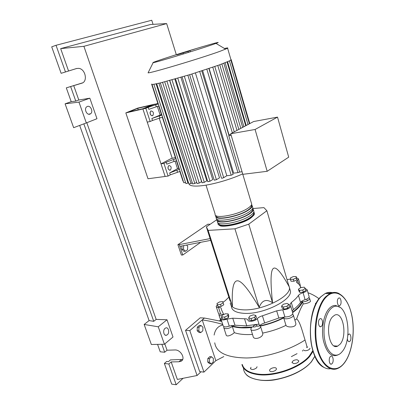 <?xml version="1.0" encoding="UTF-8"?>
<svg xmlns="http://www.w3.org/2000/svg" width="405" height="405" viewBox="0 0 405 405"><rect width="100%" height="100%" fill="white"/><g stroke="black" fill="none" stroke-linecap="round" stroke-linejoin="round"><path stroke-width="0.61" d="M137.72 108.337L151.905 105.037L142.813 108.758L128.588 112.038L137.72 108.337L138.211 109.821M137.654 108.125L154.664 104.166L142.909 108.98L125.828 112.909L137.654 108.125M172.262 158.401L159.19 118.108M125.828 112.909L147.992 178.762L165.149 176.458L142.909 108.98L153.617 104.596L157.859 103.432M231.255 325.453C233.953 326.536 237.295 327.2 241.279 327.448L253.322 326.946M257.357 326.334C267.229 324.526 276.392 321.408 284.847 316.968M292.516 312.204C297.781 308.306 301.067 304.519 302.373 300.844M246.721 325.701L259.018 324.127M256.765 326.045L257.079 325.448C256.39 324.648 255.19 324.785 253.489 325.858L253.171 326.455C253.864 327.26 255.059 327.118 256.765 326.045M230.263 302.905C230.592 307.02 234.865 309.329 243.081 309.825C261.503 311.065 290.603 296.931 289.474 287.768L288.709 285.054M289.656 288.385L290.486 291.22C291.651 300.49 262.612 314.66 244.19 313.343C235.973 312.807 231.695 310.458 231.351 306.296M216.872 219.662L206.368 226.876L208.14 230.399L234.94 228.81L248.766 224.162L272.545 302.738C266.374 298.632 261.924 300.176 259.19 307.37C248.716 289.504 241.451 280.65 237.406 280.812C233.28 280.766 231.625 289.312 232.44 306.443C230.151 299.897 229.346 297.989 230.035 300.718M186.533 245.055L187.697 246.25L187.55 249.748L185.424 251.247L183.435 249.227L183.738 245.597M183.435 249.227L181.804 249.288L183.794 251.302L185.424 251.247M183.085 245.724L183.586 245.703M181.804 249.288L181.951 245.946M210.119 238.591L179.309 244.605L182.771 255.008L200.698 242.306M179.309 244.605L177.911 244.666L181.374 255.054L182.771 255.008M177.911 244.666L207.861 224.188L210.175 224.264M179.891 246.346L210.686 240.368M234.94 228.81L259.19 307.37M208.14 230.399L232.44 306.443M248.766 224.162L266.87 210.732L263.923 207.628L253.034 208.524M206.368 226.876L230.07 300.986M266.87 210.732L289.028 286.462C281.131 272.19 275.871 266.212 273.259 268.53C270.575 270.656 270.337 282.057 272.545 302.738M251.07 318.548L248.67 317.915L249.834 316.062L253.368 314.832L255.778 315.444L254.639 317.307L251.07 318.548L251.728 320.649L249.328 320.006L248.67 317.915M254.639 317.307L255.297 319.403L256.426 317.535L255.778 315.444M255.297 319.403L251.728 320.649M286.983 306.22L283.328 307.056L281.556 306.043L283.419 304.221L287.039 303.391L288.836 304.383L286.983 306.22L287.611 308.321L283.956 309.152L283.328 307.056M283.956 309.152L282.184 308.134L281.556 306.043M287.611 308.321L289.453 306.479L288.836 304.383M305.228 288.4L302.773 290.036L299.356 290.436L298.414 289.205L300.864 287.585L304.261 287.18L305.228 288.4L305.815 290.431L303.36 292.071L302.773 290.036M303.36 292.071L299.943 292.466L299.356 290.436M299.943 292.466L299.001 291.225L298.414 289.205M296.217 276.564L296.237 277.926L293.331 279.293L290.431 279.288L290.441 277.926L293.326 276.569L296.217 276.564L296.799 279.87L296.237 277.926M296.799 279.87L293.898 281.242L293.331 279.293M293.898 281.242L290.998 281.232L290.431 279.288M216.948 303.537L219.54 301.938L222.628 301.578L223.145 302.829L220.548 304.444L217.434 304.798L216.948 303.537L218.067 306.737L217.434 304.798M220.548 304.444L221.176 306.388L223.773 304.768L223.145 302.829M221.176 306.388L218.067 306.737M221.763 316.943L222.137 315.298L225.317 313.794L228.147 313.916L227.802 315.556L224.603 317.08L221.763 316.943L222.421 318.968L225.261 319.11L224.603 317.08M227.802 315.556L228.455 317.586L228.795 315.94L228.147 313.916M228.455 317.586L225.261 319.11M222.937 302.322L225.256 300.672L228.85 297.169M305.279 288.568L307.162 289.793C306.944 290.932 305.588 291.904 303.087 292.709C300.849 293.387 299.31 294.283 298.465 295.392C296.84 297.746 294.455 300.12 291.306 302.515L289.924 304.509L290.739 306.185C289.651 308.483 286.993 309.673 282.761 309.764L276.671 310.843L262.425 315.804C260.101 316.467 258.395 317.404 257.312 318.629C255.428 321.17 248.037 322.385 247.987 320.173C247.749 319.17 246.599 318.71 244.529 318.781L232.748 318.203L226.987 319.115C223.499 320.294 221.469 320.193 220.892 318.801L221.854 317.216M244.529 318.781L246.782 325.898L235.001 325.225L232.748 318.203M226.987 319.115L229.25 326.111L235.001 325.225M276.671 310.843L278.837 318.036L284.917 316.978L282.761 309.764M278.837 318.036L264.642 322.993L262.425 315.804M257.312 318.629L259.549 325.838C260.628 324.597 262.324 323.651 264.642 322.993M298.465 295.392L300.51 302.419C301.35 301.29 302.879 300.389 305.112 299.715L303.087 292.709M300.51 302.419C298.905 304.808 296.536 307.218 293.407 309.638L291.306 302.515M292.182 311.055L293.407 309.638M296.561 277.749L298.419 278.827L296.384 281.774L296.911 282.634C298.885 283.915 300.115 285.49 300.601 287.363L300.738 287.666M287.089 279.551L290.431 279.136M223.722 314.548L221.327 309.405L221.327 308.65C221.211 307.785 220.269 307.38 218.498 307.42C217.034 307.456 216.26 307.127 216.169 306.428L217.348 304.768M218.498 307.42L220.674 314.113L222.998 314.558M300.232 285.09L300.145 286.107M309.025 296.278L309.162 296.764C308.954 297.928 307.603 298.91 305.112 299.715M292.709 312.847L292.866 313.384C291.797 315.718 289.145 316.918 284.917 316.978M229.25 326.111C225.777 327.291 223.742 327.169 223.155 325.747L221.034 319.236M220.674 314.113C219.216 314.133 218.437 313.789 218.341 313.08L216.29 306.798M253.839 211.886L254.467 213.344C254.33 214.402 253.312 215.632 251.424 217.029C242.311 224.167 216.478 228.845 218.017 223.246L218.098 222.836M206.023 185.125L215.156 214.159C213.536 219.54 239.421 214.69 248.624 207.724C250.533 206.363 251.566 205.173 251.718 204.155L251.378 203.021M253.505 212.59L253.702 213.536C253.57 214.554 252.593 215.733 250.776 217.075C242.236 223.762 217.996 228.319 218.771 223.236M251.616 204.565L252.269 205.998C252.118 207.026 251.09 208.221 249.186 209.593C240.003 216.594 214.123 221.403 215.733 215.981L215.835 215.536M216.305 217.799C214.716 223.266 240.58 218.492 249.748 211.456C251.647 210.079 252.674 208.874 252.821 207.841L252.477 206.682M252.73 208.231L253.368 209.679C253.226 210.716 252.204 211.931 250.305 213.319C241.157 220.386 215.303 225.129 216.877 219.616L216.969 219.191M217.45 221.434C215.89 226.987 241.734 222.279 250.867 215.177C252.76 213.784 253.778 212.564 253.92 211.511L253.565 210.332M252.391 208.914L252.604 209.871C252.467 210.873 251.485 212.038 249.662 213.364C241.051 220.011 216.705 224.618 217.627 219.571M251.277 205.224L251.505 206.196C251.358 207.178 250.371 208.327 248.543 209.643C239.861 216.25 215.409 220.907 216.483 215.895M150.989 110.945C153.384 111.431 153.996 112.965 152.837 115.546L152.548 115.714C150.164 115.248 149.541 113.719 150.69 111.122L150.989 110.945M150.589 114.883L150.017 112.428M168.834 165.554C171.219 165.954 171.755 167.462 170.429 170.07L170.328 170.13C167.948 169.751 167.407 168.247 168.718 165.625L168.834 165.554M168.283 169.184L167.943 166.931M161.038 59.626C154.766 61.732 152.128 62.75 153.141 62.669C154.902 62.765 195.504 50.478 211.369 45.026L215.986 43.406C228.931 38.612 182.007 52.523 161.038 59.626M148.311 72.343L148.068 72.834C149.815 73.528 200.688 58.345 220.052 51.293L227.615 48.256C228.364 47.76 227.306 47.836 224.441 48.484M151.591 84.053L152.037 84.448L153.951 84.26L160.628 82.853L190.856 74.348L219.383 64.916L229.402 60.912L231.022 59.98L231.199 59.575L230.875 59.484M206.854 69.245L237.943 172.626L233.67 173.168L202.652 70.622M187.859 75.264L219.505 177.825L216.402 179.709L214.194 180.174L182.113 76.98M180.898 77.34L212.731 179.577L209.982 181.232L207.79 181.698L175.547 78.879M174.859 79.076L206.798 180.838L204.277 182.346L202.1 182.807L169.771 80.489M169.629 80.529L201.594 181.678L199.225 183.09L197.063 183.551L164.714 81.83M255.084 129.478L277.521 117.116L253.651 121.53L230.698 133.751L242.828 174.322L267.178 171.3L255.084 129.478L230.698 133.751M277.521 117.116L288.704 157.16L267.178 171.3M228.769 134.845L230.901 134.425M237.943 172.626L239.659 172.059L228.79 135.822L228.992 135.604M228.79 135.822L231.189 135.407M239.659 172.059L242.063 171.755M228.982 134.764L209.112 68.491M155.641 104.794L148.19 107.345L148.843 109.345L156.284 106.788L155.641 104.794L158.345 103.994M158.993 105.994L156.284 106.788M159.889 117.901L159.251 115.926L151.845 118.508L152.493 120.493L162.587 117.116M152.493 120.493L150.169 121.51L145.835 108.307L148.19 107.345M151.845 118.508L161.453 114.544M157.358 106.474L160.096 114.939M173.386 159.529L166.161 162.248L166.789 164.167L174.003 161.438L173.386 159.529L176.048 158.785M176.666 160.699L174.003 161.438M158.714 106.075L161.61 115.035L161.914 115.035M159.251 115.926L161.949 115.136M176.393 160.775L179.121 169.209L179.44 169.285M151.713 84.412L158.021 103.923L158.32 103.913M162.309 117.197L175.674 158.552L175.993 158.613M177.461 172.1L176.848 170.201L169.665 172.955L170.287 174.859L180.114 171.366M170.287 174.859L168.085 176.069L163.929 163.412L166.161 162.248M169.665 172.955L177.501 168.688L178.833 168.318M175.056 161.144L177.501 168.688M176.848 170.201L179.501 169.467M183.288 181.182L182.959 181.091L179.84 171.442M168.085 176.069L165.149 176.458L160.993 163.858L171.153 158.573L175.36 157.575M195.418 72.93L226.82 175.75L223.681 177.673C222.553 178.195 221.813 178.352 221.459 178.139L189.626 74.728M226.82 175.75L231.189 175.208L233.108 174.368M160.355 82.919L192.664 183.946L194.805 183.48L196.688 182.371M156.72 83.739L188.922 183.976L191.044 183.516L192.294 182.787M153.89 84.27L185.915 183.617L188.558 182.842M152.032 84.448L183.799 182.782L185.551 182.483M230.941 59.697L231.194 59.586M160.993 163.858L163.929 163.412M150.169 121.51L147.238 122.128L142.909 108.98L145.835 108.307M180.65 53.764L178.509 54.361L180.65 53.764M183.166 52.954L177.005 54.837L183.166 52.954M187.966 51.45L180.028 53.794L187.966 51.45M188.279 51.278L190.112 50.726L188.279 51.278M188.254 51.02L194.856 49.04L188.254 51.02M297.067 353.651L291.362 356.638M211.506 356.764L213.369 358.415L213.243 361.954L211.253 363.862L209.38 362.217L209.506 358.653L211.506 356.764L209.851 356.602L207.851 358.486L209.506 358.653M209.38 362.217L207.724 362.04L209.598 363.685L211.253 363.862M207.724 362.04L207.851 358.486M201.027 325.478L202.94 327.25L202.809 330.804L200.753 332.616L198.82 330.855L198.956 327.275L201.027 325.478L199.371 325.382L197.301 327.169L198.956 327.275M198.82 330.855L197.164 330.743L199.098 332.5L200.753 332.616M197.164 330.743L197.301 327.169M222.046 315.703C220.097 315.92 219.044 315.601 218.882 314.736L219.151 313.936M252.502 334.424C245.157 334.894 239.092 334.307 234.308 332.652C231.954 335.016 226.273 337.588 226.041 334.601L223.864 327.923M234.308 332.652L232.278 326.359C229.934 328.698 223.6 329.518 223.722 327.478L223.955 326.683M292.633 314.128L293.397 315.176C293.666 317.692 284.831 320.213 283.738 317.935C276.524 321.555 268.768 324.263 260.466 326.065L260.577 326.501C260.896 329.386 250.634 332.014 250.801 329.012L251.611 327.498C243.754 328.303 237.31 327.923 232.278 326.359M308.888 297.513L309.658 298.5C308.848 300.454 306.494 301.578 302.601 301.877L303.203 303.963C301.264 307.086 299.077 312.058 296.637 318.872L294.87 320.163M302.601 301.877C300.976 305.39 297.655 308.964 292.638 312.599M283.738 317.935L285.96 325.352C278.741 328.86 270.97 331.437 262.642 333.077L262.764 333.553C263.422 337.426 253.383 340.883 253.034 336.109L250.963 329.528M295.599 322.628L295.842 323.443C296.576 327.64 287.13 327.817 285.96 325.352M310.367 300.955L310.488 301.386C309.496 302.596 307.071 303.456 303.203 303.963M300.262 286.365L300.829 287.165L300.712 287.631M306.666 347.531C307.385 348.194 306.838 345.688 305.031 340.008C302.494 331.771 300.039 321.499 296.637 318.872M222.912 324.992C218.123 325.964 215.192 329.321 214.123 335.062M223.803 356.572L215.835 360.688L202.227 319.925L204.424 318.036L221.748 321.423M215.835 360.688L203.943 372.124L189.808 330.591L202.227 319.925C208.565 320.795 215.394 322.289 222.715 324.4M203.943 372.124L199.675 371.618L185.541 330.303L200.197 317.824L204.424 318.036M185.541 330.303L189.808 330.591M257.074 366.733L256.537 367.897C253.712 369.826 251.687 370.028 250.457 368.494L251.004 367.31M276.311 368.469L276.402 368.818C276.721 370.884 270.403 372.767 269.695 370.823L269.608 370.494C269.295 368.434 275.547 366.545 276.311 368.469M297.133 359.741L298.86 360.916C298.318 362.612 296.617 363.508 293.746 363.609L292.04 362.445C292.572 360.749 294.268 359.848 297.133 359.741M306.995 347.09L307.785 347.019M309.997 348.209C309.881 349.044 309.081 349.748 307.592 350.325C305.426 350.958 304.023 350.796 303.385 349.844L303.451 349.971M339.825 307.279L335.623 305.451C333.35 305.299 331.189 306.337 329.138 308.559C323.615 314.528 320.952 329.336 323.494 341.05C326.926 353.514 332.024 358 338.783 354.507M330.394 309.228C332.383 307.061 334.479 306.048 336.687 306.19C348.209 306.109 352.315 339.987 342.23 351.54L341.293 352.603C335.73 358.45 328.232 353.975 325.296 342.367C322.289 330.839 324.769 315.313 330.394 309.228M347.353 338.772C347.687 340.909 348.391 341.86 349.459 341.617L350.052 341.142C351.808 339.162 350.735 333.077 348.806 334.105L347.854 335.188M330.242 356.704C328.323 358.815 329.397 365.143 331.487 364.09L332.186 363.533C334.09 361.382 333.006 355.104 330.91 356.167L330.242 356.704M319.53 319.165C317.454 321.211 318.745 327.903 320.973 326.653L321.54 326.207C323.605 324.121 322.304 317.485 320.072 318.745L319.53 319.165M338.296 298.424C336.383 300.302 337.638 306.772 339.684 305.578L340.159 305.203C342.058 303.289 340.792 296.87 338.747 298.07L338.296 298.424M332.525 316.852C324.78 324.633 329.402 350.598 337.674 346.123L340.159 344.139C347.672 335.775 342.913 310.615 334.606 315.217L332.525 316.852M165.068 328.349L165.766 327.949C168.536 326.789 169.903 332.829 167.316 334.768L166.577 335.193C163.812 336.332 162.466 330.257 165.068 328.349M87.333 106.459C90.507 105.072 93.509 111.664 90.664 113.729L90.011 114.109C86.888 115.552 83.8 108.975 86.635 106.869L87.333 106.459M76.94 68.415L61.13 73.315L76.53 68.521L78.742 68.359C85.566 68.956 88.042 81.81 81.673 83.243L66.309 87.865L82.579 82.868M65.468 71.953L56.027 45.289L151.748 20.25L153.039 24.351M157.575 344.377L160.213 351.798L164.683 352.239L167.042 350.214L174.864 349.966C180.757 349.475 185.956 359.012 181.045 361.25L178.985 361.761L171.173 361.923L168.839 363.989L164.369 363.482L166.703 361.427L168.475 361.625L170.419 359.913L182.68 359.443M144.16 324.451L158.264 326.8L164.42 344.245L151.348 344.498L144.16 324.451L149.106 320.583L79.674 125.423M65.094 103.832L78.965 102.106L86.316 122.933L73.644 127.686L65.094 103.832L71.219 101.665L66.309 87.865M61.13 73.315L51.713 46.838L56.027 45.289M71.219 101.665L75.781 101.088L70.652 86.609M75.781 101.088L78.798 100.015L73.715 85.602M68.566 71.007L60.669 48.61L150.538 24.487L166.657 23.596L176.312 54.675M164.683 352.239L161.873 344.296M183.085 378.29L176.19 384.75L171.715 384.127L164.369 363.482M176.19 384.75L168.839 363.989M167.042 350.214L164.82 343.911M200.996 371.775L197.078 375.516L177.349 379.429L171.173 361.923M165.311 335.153L165.584 335.117M78.965 102.106L89.839 98.202L96.982 118.711L86.316 122.933M78.798 100.015L89.839 98.202M158.264 326.8L167.007 319.768L173.006 336.995L164.42 344.245M149.106 320.583L153.743 321.332L156.178 319.408L167.007 319.768M153.743 321.332L83.84 123.859M156.178 319.408L86.812 122.735M60.669 48.61L83.906 46.312L166.657 23.596M197.078 375.516L83.906 46.312M298.606 283.981L297.498 280.154M223.449 314.072L223.616 314.599M189.069 184.078C189.94 185.986 194.208 186.533 201.867 185.713C213.268 184.457 231.017 179.314 242.691 173.861M212.797 67.24L232.374 132.86M217.774 65.499L236.996 130.4M221.874 63.995L240.833 128.355M225.145 62.74L243.906 126.719M227.569 61.742L246.199 125.499M171.998 79.876L204.277 182.346M191.874 74.034L223.681 177.673M177.78 78.241L209.982 181.232M184.356 76.317L216.402 179.709M166.931 81.253L199.225 183.09M199.716 71.569L231.189 175.208M162.562 82.377L194.805 183.48M158.922 83.253L191.044 183.516M156.092 83.87L188.011 183.161M305.031 340.013C289.489 350.234 265.639 357.62 246.63 357.979C226.825 357.676 216.194 352.618 214.736 342.807M242.311 364.551C243.815 369.689 249.105 372.868 258.193 374.093C274.717 376.331 300.282 367.188 309.395 355.894L312.807 350.608M241.942 364.485C243.208 369.957 248.594 373.344 258.091 374.65C274.787 376.923 300.632 367.679 309.83 356.263L313.05 351.398M243.466 368.656C244.235 374.746 249.682 378.538 259.802 380.032C276.493 382.411 302.272 373.172 311.41 361.65L314.852 356.187M260.116 380.143C276.635 382.502 302.125 373.364 311.177 361.954M344.285 363.098C342.179 365.806 339.861 367.639 337.325 368.606C328.612 372.165 319.044 361.569 316.108 343.825C313.106 326.131 317.485 305.284 325.519 296.911L329.873 293.554C333.016 292.025 336.104 292.04 339.147 293.605M325.979 297.29C316.816 306.712 312.857 332.409 318.244 350.598C323.499 368.935 336.029 373.936 344.341 362.839C352.74 351.996 355.57 328.825 350.958 312.032C346.467 295.118 335.067 287.585 325.979 297.29M332.399 292.678C330.019 292.046 327.63 292.309 325.24 293.473L320.856 296.814C313.131 304.808 308.671 324.132 311.025 341.304C313.318 358.511 321.929 370.145 330.475 368.732M316.756 359.68C307.441 345.009 308.519 312.771 318.436 299.832M325.797 293.483L331.432 292.936M81.957 83.147L81.673 83.243M181.313 359.665L178.985 361.761M290.486 291.22L289.474 287.768M289.028 286.462L289.459 287.332M306.798 299.077L307.304 300.824M290.112 305.127L289.924 304.509M296.384 281.774L296.531 282.27M300.348 285.505L298.419 278.827M309.162 296.764L307.162 289.793M292.866 313.384L290.739 306.185M251.389 217.576C255.595 213.511 253.732 215.252 254.467 213.344M253.449 212.681L253.702 213.536M252.345 208.99L252.604 209.871M251.237 205.289L251.505 206.196M253.92 211.511L253.368 209.679M252.821 207.841L252.269 205.998M251.718 204.155L242.661 173.872M251.075 217.804C242.985 224.426 219.809 228.263 219.368 225.079M151.779 115.774L152.837 115.546M169.401 170.216L170.429 170.07M153.141 62.669L148.068 72.834M214.807 66.541L234.242 131.868M219.758 64.78L238.849 129.413M223.828 63.256L242.666 127.378M245.724 125.752L227.068 61.955M247.997 124.543L229.453 60.887M249.794 123.586L231.24 59.732M249.414 123.788L230.89 60.082M201.776 70.905L233.128 174.428M208.889 68.566L229.007 135.65M231.022 59.98L227.615 48.256M215.986 43.406L225.62 49.192M183.364 53.673L183.146 52.969M188.269 52.058L188.057 51.364M190.325 51.43L190.112 50.726M302.656 351.12L302.459 350.452M220.998 321.226L219.004 315.12M262.764 333.553L260.577 326.501M295.842 323.443L293.397 315.176M310.488 301.386L309.658 298.5M300.95 287.575L300.829 287.165M308.013 292.764C311.759 294.04 315.444 296.035 319.074 298.758M315.586 304.54L315.434 303.365L316.442 302.864M219.591 320.861L220.482 319.636M314.887 356.268L311.399 361.852M250.457 368.494L250.573 368.864M292.04 362.445L292.167 362.855M269.608 370.494L269.735 370.899M311.354 361.913C303.33 370.59 291.585 376.483 276.104 379.591C262.232 382.396 248.999 378.523 245.982 374.225M335.623 305.451L336.687 306.19M349.459 341.617L348.629 341.562M331.487 364.09L330.536 363.999M320.973 326.653L319.909 326.592M339.684 305.578L338.762 305.552M337.674 346.123L333.948 345.85M323.671 367.279C307.638 359.893 305.613 310.6 320.709 296.85L325.24 293.473L329.873 293.554C339.329 289.14 348.614 299.401 351.91 315.849C355.231 332.282 352.153 352.861 344.326 363.042M90.664 113.729L88.67 114.21M182.336 360.085L181.045 361.25M166.577 335.193L165.164 335.087"/></g></svg>

